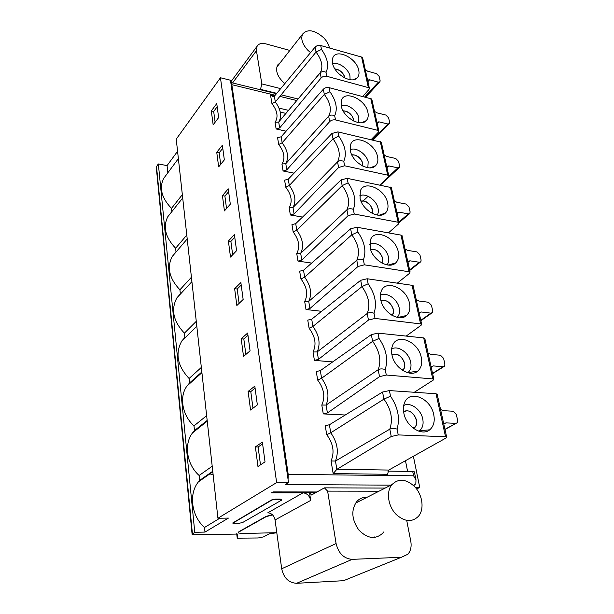 <?xml version="1.0" encoding="UTF-8"?>
<svg xmlns="http://www.w3.org/2000/svg" width="614" height="614" viewBox="0 0 614 614"><rect width="100%" height="100%" fill="white"/><g stroke="black" fill="none" stroke-linecap="round" stroke-linejoin="round"><path stroke-width="0.92" d="M329.449 47.984C328.743 44.438 326.809 41.015 323.639 37.723C314.683 29.971 307.698 28.728 302.687 33.985C300.568 38.682 302.257 44.07 307.744 50.148L310.523 52.62M284.819 83.627C277.559 77.141 275.141 70.963 277.566 65.092L280.444 62.436M280.682 88.616L261.825 83.926L256.452 50.686L257.097 46.227C258.778 43.632 261.687 42.842 265.816 43.855L289.831 50.425M276.784 93.328L260.505 89.337L261.825 83.926M279.002 108.102L288.549 110.367M280.26 112.07L285.978 113.406M237.818 534.065L194.492 534.71L192.105 534.333L194.776 532.307L204.992 532.077L228.439 518.093L217.924 518.247L176.233 139.14L220.449 77.755L230.48 80.227L288.073 479.519L288.196 474.376L231.831 84.686L230.787 82.322M192.075 534.042L156.324 167.714L156.516 166.509L158.351 163.961L167.069 165.603L177.569 151.313M237.825 534.149L237.273 538.171L258.179 537.979L263.506 536.897L269.17 533.888L276.807 532.737M415.325 487.439L419.746 487.462L416.584 489.005M217.924 518.247L276.63 482.596L288.526 482.673L285.364 484.561L390.903 485.144M413.552 485.597L415.831 483.809L415.985 479.818L413.59 475.812L288.189 474.338M232.798 522.944L271.465 499.98L275.586 499.113L280.222 499.098L281.719 499.658M238.255 532.599L238.938 531.655L266.085 516.389L272.317 514.662M317.008 491.967L273.007 491.921L271.503 492.819L303.04 492.835C307.023 493.28 309.579 495.805 310.699 500.402L309.548 492.835L315.435 492.842M413.383 456.286L419.746 487.462M405.47 460.715L407.604 471.399M323.271 413.905L327.408 412.938L326.088 405.056L321.805 405.048L323.271 413.905L345.245 415.01M373.98 313.217C371.247 312.303 368.983 312.403 367.187 313.501L317.185 351.922L313.025 351.976L314.414 360.38L332.681 361.907M306.002 309.51L309.916 308.52L308.727 301.397L304.674 301.512L306.002 309.51L321.644 311.306M297.99 261.103L301.812 260.098L300.676 253.321L296.731 253.482L297.99 261.103L311.682 263.076M290.361 214.977L294.083 213.964L293.001 207.501L289.156 207.716L290.361 214.977L302.533 217.072M334.691 115.716C337.815 108.793 336.226 100.803 329.925 91.747L324.346 94.402L282.164 142.77C287.82 150.545 289.033 157.491 285.809 163.608L281.933 164.045L283.077 170.984L294.052 173.156M276.131 128.971L279.677 127.95L278.695 122.056L275.034 122.34L276.131 128.971L286.116 131.196M362.767 58.437L361.6 57.056L320.723 45.528C318.497 45.083 316.617 45.613 315.082 47.124L274.358 96.237L272.079 96.16L270.505 94.947L271.941 103.636L275.318 101.97M414.442 472.22L412.708 471.475L387.879 471.107M329.396 424.765L330.739 432.786C337.416 442.233 338.997 451.651 335.467 461.037L331.069 460.968L333.156 473.571L336.856 469.349L335.467 461.037L389.829 429.155C391.747 428.257 394.157 428.242 397.066 429.102C400.182 418.249 397.995 407.274 390.519 396.191L383.95 399.123L330.739 432.786L326.717 434.666L325.22 425.648L329.396 424.765L382.545 392.047L389.399 390.581L436.032 393.743L437.222 394.449M336.856 469.349L391.248 436.508L398.225 434.919L445.549 436.754L446.654 437.03L446.086 437.974L388.777 470.055L387.534 474.284L333.156 473.586M385.208 369.544C388.34 359.497 386.283 349.128 379.022 338.429L372.644 341.323L321.606 378.255L320.324 370.633L371.316 334.63L377.971 333.126L423.698 337.923L424.781 338.306L433.799 378.999L433.277 380.074L414.327 392.269M314.414 360.38L318.443 359.397L368.469 320.071L375.039 318.428L373.995 313.217C377.142 303.922 375.192 294.106 368.147 283.783L361.945 286.623L312.925 326.441L311.712 319.196L360.687 280.291L367.149 278.764L413.076 285.464L421.618 324.038L421.15 325.228L406.184 336.088M300.96 278.948L304.674 277.16C310.837 285.763 312.188 293.837 308.735 301.397L356.772 260.275C358.499 259.093 360.702 258.962 363.365 259.899C366.535 251.287 364.685 241.977 357.839 232L351.807 234.794L304.674 277.16L303.516 270.267L350.617 228.784L356.895 227.241L401.955 235.3L410.075 271.925L409.645 273.222L397.504 282.993M353.326 209.359C356.473 201.346 354.715 192.512 348.061 182.865L342.182 185.605L296.815 230.227L295.71 223.657L341.054 179.902L347.156 178.336L391.394 187.615L399.108 222.437L398.716 223.818L388.677 232.691M343.779 161.352C346.91 153.907 345.245 145.518 338.767 136.17L333.041 138.871L289.317 185.482L288.265 179.211L331.967 133.445L337.907 131.872L381.34 142.233L388.685 175.381L388.324 176.84L379.889 184.944M368.085 196.28L363.365 200.809M281.933 164.045C285.41 158.412 284.328 151.888 278.702 144.482L282.164 142.77L281.158 136.784L323.317 89.237C324.852 87.787 326.786 87.257 329.112 87.648L371.754 98.992L378.754 130.582L378.431 132.117L371.247 139.547M362.613 57.739L369.29 87.879L368.999 89.475L362.828 96.314M369.29 87.879L326.848 76.29C324.591 75.875 322.68 76.435 321.114 77.978L279.677 127.95M315.082 47.124L316.041 52.052L275.325 101.962C280.713 109.307 281.956 115.831 279.04 121.526L320.354 72.652C321.897 71.447 323.785 71.308 326.019 72.252C329.158 65.821 327.646 58.207 321.498 49.419L320.715 45.52M278.579 122.171L320.462 72.368C323.294 66.611 321.828 59.842 316.041 52.052L321.483 49.427M332.642 63.749L332.696 58.161C335.505 48.069 355.982 57.394 358.622 69.75C359.466 73.158 359.006 75.837 357.241 77.786C351.999 84.295 334.868 74.624 332.642 63.749M332.673 63.856C338.068 61.469 348.361 68.622 349.934 75.783L350.072 79.713M334.883 68.891C339.619 69.52 342.919 72.26 344.784 77.103L344.953 78.055M334.991 69.052L336.787 69.305C341.184 70.932 343.848 73.826 344.784 77.97M276.63 482.596L220.449 77.755M288.073 479.519L288.526 482.673M211.323 110.934L216.757 103.589L218.638 117.581L213.15 124.842L211.323 110.934L213.687 111.464L215.115 122.247M216.75 152.318L222.368 145.226L224.34 159.878L218.661 166.878L216.75 152.318L219.16 152.802L220.695 164.375M222.437 195.651L228.239 188.836L230.311 204.193L224.44 210.901L222.437 195.651L224.893 196.081L226.535 208.507M228.393 241.064L234.402 234.563L236.574 250.681L230.496 257.066L228.393 241.064L230.895 241.44L232.66 254.787M234.64 288.718L240.865 282.57L243.152 299.502L236.851 305.519L234.64 288.718L237.196 289.033L239.099 303.37M241.21 338.782L247.665 333.026L250.067 350.84L243.528 356.442L241.21 338.782L243.819 339.02L245.861 354.447M248.117 391.44L254.818 386.129L257.35 404.895L250.558 410.037L248.117 391.44L250.781 391.602L252.983 408.203M255.393 446.9L262.362 442.095L265.025 461.889L257.964 466.502L255.393 446.9L258.118 446.977L262.6 443.899M204.992 532.077L204.516 527.472L219.804 518.224M204.516 527.472C191.284 515.921 188.575 493.763 198.437 481.829L199.65 480.394L199.136 475.482C186.633 464.46 183.686 444.183 192.52 432.893L194.492 430.56L194.001 425.87C182.151 415.333 179.035 396.675 186.971 386.014L189.565 382.959L189.097 378.485C177.438 365.99 174.99 353.518 181.752 341.069L184.852 337.454L184.407 333.164C173.271 321.322 170.746 309.586 176.832 297.943L180.347 293.891L179.925 289.785C169.264 278.526 166.686 267.443 172.181 256.545L175.642 252.492M194.776 532.307L158.351 163.961M167.822 172.826L167.069 165.603M171.836 211.646L171.498 208.376C161.682 198.099 159.041 188.153 163.577 178.536L165.642 175.75M176.018 252.047L175.619 248.233C165.404 237.488 162.787 227.003 167.768 216.765L170.446 213.396M212.759 471.245L199.65 480.394M199.136 475.482L212.206 466.241M207.171 420.452L194.492 430.56M194.001 425.87L206.642 415.67M201.837 371.984L189.565 382.959M189.097 378.485L201.338 367.425M184.407 333.164L196.265 321.329M179.925 289.785L191.422 277.259M175.619 248.233L186.779 235.07M171.498 208.376L182.335 194.653M213.687 111.464L217.179 106.759M219.16 152.802L222.775 148.258M224.893 196.081L228.631 191.714M230.895 241.44L234.763 237.273M237.196 289.033L241.21 285.088M243.819 339.02L247.979 335.336M250.781 391.602L255.102 388.202M260.482 464.852L258.118 446.977M403.989 413.89C402.976 409.523 403.206 405.677 404.68 402.347C409.761 389.69 430.138 398.018 433.561 413.836C435.149 420.866 433.868 426.2 429.716 429.815C422.14 436.431 406.744 427.006 403.989 413.89M403.667 405.57C409.929 401.733 420.506 408.909 422.609 418.326C423.806 423.806 422.785 427.943 419.523 430.744L418.855 431.205M403.528 411.411C409.177 409.507 413.468 412.278 416.415 419.738C417.267 423.844 416.33 426.753 413.613 428.449M403.567 411.687L406.952 410.804C413.56 410.804 419.362 422.102 415.141 426.853L413.391 428.28M327.408 412.938L379.536 376.651L386.306 375.031L433.799 378.999M326.08 405.063L378.178 369.712C380.051 368.707 382.392 368.638 385.185 369.528M392.1 355.56C391.195 351.676 391.371 348.245 392.63 345.268C397.296 332.957 417.812 341.392 421.112 356.68C422.555 362.951 421.457 367.74 417.812 371.056C410.582 377.794 394.779 368.377 392.1 355.56M320.324 370.633L316.264 371.531L317.684 380.097C324.069 388.647 325.443 396.959 321.805 405.048M326.095 405.056C329.603 396.329 328.106 387.396 321.606 378.255L317.691 380.097M424.781 338.306L424.88 338.767M391.64 348.998C397.726 345.145 408.517 352.321 410.543 361.485C411.641 366.366 410.758 370.096 407.896 372.667L407.78 372.759M391.893 354.608C397.45 352.966 401.663 355.729 404.534 362.882C405.263 366.213 404.626 368.722 402.623 370.411M391.939 354.854L395.301 354.132C401.625 354.385 407.243 364.785 403.436 369.26L402.408 370.273M375.039 318.428L421.618 324.038M380.857 300.369C380.035 296.9 380.166 293.83 381.256 291.159C385.538 279.209 406.146 287.774 409.323 302.541C410.636 308.151 409.691 312.472 406.483 315.512C399.607 322.304 383.458 312.871 380.857 300.369M311.712 319.196L307.76 320.117L309.103 328.26L312.925 326.441C319.257 335.305 320.677 343.794 317.192 351.914L318.443 359.397M413.076 285.464L413.184 285.971M380.342 295.334C386.267 291.566 397.158 298.757 399.123 307.629C400.075 311.766 399.43 315.02 397.181 317.407M380.949 300.737C386.413 299.44 390.519 302.195 393.267 309.011C393.873 311.659 393.49 313.777 392.1 315.366M381.01 300.96L384.272 300.43C390.335 300.906 395.769 310.523 392.323 314.736L391.901 315.243M309.916 308.52L357.993 266.491L364.378 264.834L410.075 271.925M370.204 248.079L370.495 239.805C374.433 228.231 395.078 236.935 398.133 251.187C399.338 256.23 398.524 260.136 395.692 262.915C389.161 269.715 372.721 260.259 370.204 248.079M303.516 270.267L299.663 271.196L300.944 278.948C307.008 287.007 308.251 294.52 304.674 301.512M401.955 235.3L402.078 235.853M369.705 244.357C375.484 240.772 386.398 247.964 388.278 256.522C389.092 259.952 388.67 262.746 387.012 264.91M370.641 249.599C375.998 248.678 379.974 251.441 382.583 257.895L382 263.091M370.71 249.806L373.803 249.476C379.582 250.136 384.84 258.978 381.801 262.984M301.812 260.098L348.054 215.698L354.263 214.033L399.108 222.437M295.71 223.657L291.957 224.601L293.177 231.992L296.815 230.227C302.825 238.577 304.114 246.275 300.676 253.321L346.902 209.796C348.56 208.545 350.701 208.392 353.303 209.343L354.255 214.025M360.096 198.46L360.303 191C363.918 179.802 384.571 188.659 387.511 202.413C388.608 206.964 387.902 210.502 385.408 213.043C379.214 219.812 362.536 210.318 360.096 198.46M391.394 187.615L391.525 188.214M359.674 195.897C365.322 192.543 376.167 199.742 377.978 207.962C378.661 210.779 378.416 213.15 377.234 215.084M360.917 201.008C366.151 200.479 369.989 203.249 372.422 209.32L372.261 213.396M360.994 201.2L363.856 201.07C370.204 203.526 372.944 207.609 372.076 213.304M294.083 213.964L338.621 167.476L344.661 165.795L388.685 175.381M289.156 207.716C292.663 201.661 291.535 194.83 285.771 187.224L289.317 185.482C295.18 193.594 296.409 200.931 293.008 207.501L337.523 161.866C339.128 160.546 341.2 160.369 343.756 161.336L344.654 165.788M350.487 151.32L350.632 144.566C353.956 133.737 374.571 142.755 377.41 156.025C378.416 160.147 377.802 163.362 375.591 165.688C369.728 172.388 352.858 162.848 350.487 151.32M288.265 179.211L284.604 180.163L285.771 187.216M381.34 142.233L381.478 142.87M350.187 149.755C355.729 146.7 366.451 153.891 368.177 161.758L367.832 167.714M351.738 154.789C356.834 154.667 360.502 157.437 362.767 163.109L362.859 166.11M351.822 154.974L354.393 155.012C360.05 157.153 362.813 160.822 362.682 166.018M283.077 170.984L286.715 169.963L329.649 121.626C331.268 120.129 333.233 119.561 335.536 119.937L378.754 130.582M285.679 163.808L328.682 116.207C330.248 114.902 332.243 114.734 334.668 115.701L335.528 119.93M341.346 106.468L341.438 100.335C344.5 89.882 365.054 99.054 367.794 111.855C368.707 115.593 368.185 118.525 366.213 120.659C360.664 127.275 343.64 117.673 341.346 106.468M281.158 136.784L277.589 137.743L278.702 144.474M371.754 98.992L371.9 99.66M341.2 105.792C346.664 103.06 357.187 110.236 358.837 117.75L358.783 122.647M343.072 110.796C348 111.065 351.492 113.828 353.557 119.085L353.771 121.042M343.165 110.973L345.383 111.142C350.394 113.014 353.127 116.284 353.595 120.958M365.284 69.781L367.694 71.232L376.459 73.626L379.122 76.351L380.097 80.618L379.974 81.754L378.401 82.169L369.605 79.805L367.556 80.05M374.509 111.41L376.965 112.846L385.884 115.064L388.608 117.842L389.629 122.309L389.483 123.56L387.918 124.013L378.968 121.841L376.889 122.171M384.18 155.05L386.69 156.478L395.761 158.489L398.547 161.321L399.614 166.01L399.445 167.384L397.895 167.875L388.785 165.91L386.682 166.34M399.054 167.752L381.547 184.07L380.243 184.607M394.326 200.855L396.89 202.275L406.123 204.048L408.97 206.941L410.098 211.861L409.899 213.38L408.364 213.902L399.092 212.175L396.951 212.713M404.994 248.992L407.604 250.389L417.006 251.909L419.93 254.864L421.112 260.037L420.882 261.717L419.362 262.27L409.929 260.804L407.757 261.457M416.215 299.632L418.886 301.013L428.457 302.249L431.45 305.273L432.693 310.715L432.425 312.58L430.936 313.155L421.327 311.981L419.124 312.764M428.035 352.996L430.767 354.347L440.514 355.268L443.584 358.353L444.889 364.087L444.574 366.159L443.124 366.758L433.338 365.913L431.105 366.834M440.553 409.469L443.201 410.674L453.124 411.234L456.279 414.389L457.66 420.444L457.292 422.754L455.887 423.361L445.917 422.877L443.738 423.844M271.503 500.28L232.821 523.159L238.769 523.335L242.584 522.545L281.419 500.241L281.734 499.673L280.268 499.397L271.465 499.98M272.585 514.916L266.123 516.673L238.969 531.931L238.355 532.96L241.931 533.52L276.799 532.683M316.563 492.213L272.578 492.175M349.182 578.411L343.548 580.691L296.593 583.3C288.71 582.793 283.745 577.958 281.696 568.787L275.064 519.943C274.067 515.56 271.649 513.181 267.804 512.797L303.04 492.835M296.593 583.3L352.213 559.354C343.901 558.686 338.529 553.414 336.088 543.536L327.623 491.123L324.407 487.854L311.574 494.984L309.548 492.835M327.623 491.123L379.007 491.208M352.213 559.354L401.379 557.274L407.873 554.25C410.735 550.904 411.702 546.544 410.766 541.164L406.928 521.532M383.65 532L382.614 533.305C375.269 539.752 367.333 538.639 358.806 529.974C351.692 519.69 350.955 510.288 356.573 501.776C359.359 498.606 362.859 497.102 367.08 497.279M324.407 487.854L385.162 488.069M374.824 536.805L374.717 537.48M374.118 537.12L374.041 537.549M396.506 514.739C404.772 521.862 412.04 522.414 418.334 516.405C424.765 509.351 422.486 494.109 414.036 486.073C405.747 478.843 398.394 478.344 391.993 484.592C385.853 491.538 388.002 506.665 396.506 514.739M196.465 376.789L196.971 377.08M202.543 424.136L203.15 424.435M209.236 473.701L213.15 474.837M232.56 82.944L256.452 50.686M413.191 485.275L414.204 485.275M313.025 351.976C316.632 344.454 315.32 336.556 309.103 328.267M296.731 253.482C300.269 246.981 299.087 239.821 293.177 232M275.034 122.34C278.472 117.09 277.444 110.85 271.941 103.636M274.604 95.945L270.505 94.947M231.831 84.686L275.179 95.254M279.869 96.398L296.831 100.535M412.708 471.475L413.59 475.812M331.053 460.953C334.714 452.242 333.272 443.485 326.709 434.681M361.6 57.056L368.27 87.211M320.354 72.652L321.114 77.978M326.84 76.282L326.034 72.252M275.325 101.962L274.366 96.229M192.42 533.743L156.516 166.509M388.777 470.055L336.994 469.257M389.813 429.163L391.248 436.508M382.553 392.047L383.942 399.138C391.21 409.285 393.167 419.301 389.806 429.171M390.519 396.191L389.399 390.581M436.032 393.743L445.549 436.754M398.225 434.919L397.066 429.102M371.324 334.63L372.629 341.33C379.69 351.139 381.54 360.595 378.178 369.712L379.536 376.651M379.022 338.429L377.971 333.126M423.698 337.923L432.701 378.646M386.298 375.031L385.201 369.528M360.694 280.283L361.93 286.638C368.784 296.117 370.541 305.074 367.187 313.501L368.469 320.071M368.147 283.783L367.149 278.764M411.994 285.011L420.536 323.624M350.617 228.784L351.791 234.801C358.461 243.981 360.119 252.477 356.772 260.275L357.993 266.491M357.839 232L356.895 227.241M400.896 234.794L409.001 271.449M364.363 264.834L363.388 259.899M342.167 185.62C348.66 194.515 350.233 202.574 346.902 209.796L348.054 215.698M348.061 182.865L347.156 178.336M390.343 187.055L398.049 221.9M341.054 179.902L342.175 185.62M331.967 133.445L333.034 138.879C339.342 147.506 340.839 155.165 337.523 161.866L338.621 167.476M338.767 136.17L337.907 131.872M380.296 141.627L387.634 174.798M286.715 169.963L285.809 163.608L328.728 116.1C331.875 109.891 330.409 102.661 324.33 94.418L323.325 89.237M328.682 116.207L329.649 121.626M329.925 91.747L329.112 87.648M370.726 98.347L377.717 129.953M378.401 82.169L364.808 96.828M367.916 81.662L369.605 79.805M387.918 124.013L372.253 139.777M377.219 123.629L378.968 121.841M397.895 167.875L388.539 176.602M386.966 167.637L388.785 165.91M408.364 213.902L399 221.946M397.204 213.826L399.092 212.175M419.362 262.27L409.622 269.899M407.957 262.37L409.929 260.804M430.936 313.155L420.797 320.308M419.278 313.455L421.327 311.981M443.124 366.758L432.555 373.381M431.197 367.272L433.338 365.913M455.887 423.361L444.95 429.324M443.784 424.059L445.917 422.877M237.211 537.994L236.705 533.727M275.064 519.943L310.699 500.402M336.088 543.536L281.696 568.787M401.379 557.274L343.548 580.691M302.687 33.985L276.753 67.164M230.734 81.977L257.097 46.227M273.69 96.551L272.079 96.16M353.472 79.697L357.241 77.786M414.358 471.821L415.985 479.818M231.041 82.568L276.469 93.696M281.135 94.84L298.12 99M212.82 471.813L198.437 481.829M207.248 421.173L192.52 432.893M201.914 372.667L186.971 386.014M196.802 326.203L181.752 341.069M191.906 281.657L176.832 297.943M187.209 238.946L172.181 256.545M182.703 197.969L167.768 216.765M178.375 158.627L163.577 178.536M437.137 394.05L446.654 437.03M419.523 430.744L429.716 429.815M415.141 426.853L413.061 428.035M407.896 372.667L417.812 371.056M403.436 369.26L402.155 370.096M397.734 317.515L406.483 315.512M392.323 314.736L391.755 315.159M388.24 265.087L395.692 262.915M379.091 215.253L385.408 213.043M370.257 167.845L375.591 165.688M361.723 122.708L366.213 120.659M379.721 82.03L365.744 97.066M389.169 123.874L373.135 139.984M409.415 213.795L399.192 222.567M420.275 262.186L409.745 270.429M431.68 313.102L420.882 320.708M443.669 366.727L432.617 373.65M456.187 423.353L444.981 429.462M391.993 484.592L355.552 503.142"/></g></svg>
